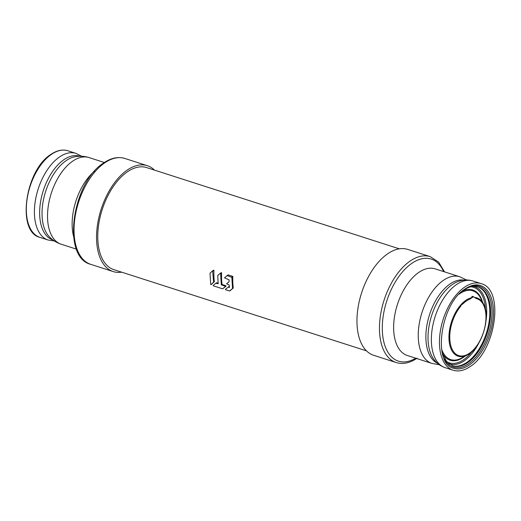 <?xml version="1.0" encoding="UTF-8"?>
<svg xmlns="http://www.w3.org/2000/svg" width="521" height="521" viewBox="0 0 521 521"><rect width="100%" height="100%" fill="white"/><g stroke="black" fill="none" stroke-linecap="round" stroke-linejoin="round"><path stroke-width="0.78" d="M399.327 248.83L146.694 167.612A53.598 29.508 107.8 0 0 127.502 171.735A53.598 29.508 107.8 0 0 98.554 225.463A53.598 29.508 107.8 0 0 113.884 269.663L366.517 350.88M121.673 272.17A55.623 30.615 -72.2 0 1 113.265 271.591A55.623 30.615 -72.2 0 1 97.362 225.717A55.623 30.615 -72.2 0 1 127.398 169.97A55.623 30.615 -72.2 0 1 147.313 165.685A55.623 30.615 -72.2 0 1 154.483 170.12M232.522 288.523L229.663 290.992L225.586 289.741L225.43 289.337L228.771 286.7L228.165 287.182L229.487 287.403L229.155 284.961L226.602 283.789L229.097 281.653L229.038 279.829L224.512 277.823L227.13 275.596L231.858 277.322L232.522 288.523L233.252 288.022L230.569 290.308M229.455 286.863L228.901 286.68M228.022 274.925L227.13 275.596M231.656 277.055L232.672 276.364L228.146 274.906M232.672 276.364L232.848 276.644A53.598 29.508 107.8 0 0 233.252 288.022M225.137 286.205L225.293 286.602L222.643 288.816L213.369 285.834L213.213 285.436L215.844 283.274L218.188 283.769L217.745 275.459L220.279 273.317L220.617 273.558L221.282 284.766L225.137 286.205L225.867 285.71L226.049 286.088L223.672 288.113M216.586 282.773L215.968 283.261M218.156 283.229L216.703 282.76M221.314 272.613L220.292 273.31L221.308 272.62L221.62 272.874A53.598 29.508 107.8 0 0 222.005 284.271L221.484 285.033M225.867 285.71L222.22 284.531M213.649 270.139L212.627 270.835L213.643 270.145L213.955 270.406A53.598 29.508 107.8 0 0 214.326 281.724L211.878 283.984M407.735 249.409A55.623 30.615 107.8 0 0 387.819 253.688A55.623 30.615 107.8 0 0 357.777 309.441A55.623 30.615 107.8 0 0 373.687 355.315L396.188 362.551A55.623 30.615 -72.2 0 1 380.284 316.677A55.623 30.615 -72.2 0 1 410.32 260.923A55.623 30.615 -72.2 0 1 430.235 256.645L407.735 249.409M477.75 286.797A41.465 22.826 -72.2 0 1 489.727 309.09A41.465 22.826 -72.2 0 1 478.304 350.203A41.465 22.826 -72.2 0 1 452.378 365.729M473.374 296.742L472.111 296.338L471.427 297.745L469.708 299.236L473.511 296.716L476.077 298.52A29.834 16.425 -72.2 0 1 481.671 337.08A29.834 16.425 -72.2 0 1 453.27 351.226A29.834 16.425 -72.2 0 1 460.831 306.114L460.629 305.091L462.987 303.802A29.834 16.425 -72.2 0 1 469.708 299.236M472.28 296.325L473.472 296.709M460.831 306.114L461.013 305.143L462.987 303.802M229.663 290.992L230.692 290.295M228.784 286.693L228.165 287.182M233.213 288.146L232.477 288.647M221.62 272.874L220.617 273.558M213.61 282.219L211.005 284.648L210.679 284.388L210.015 273.154L212.614 270.842L213.61 282.219L214.326 281.724M214.294 281.848L213.564 282.343M104.897 162.734A55.623 30.615 107.8 0 0 74.855 218.481A55.623 30.615 107.8 0 0 90.765 264.355C61.211 257.205 72.334 181.953 103.861 162.832C111.116 157.922 118.104 156.463 124.812 158.449A55.623 30.615 107.8 0 0 104.897 162.734M73.604 236.534A45.509 25.054 -72.2 0 1 72.23 227.527A45.509 25.054 -72.2 0 1 94.653 171.057M72.771 161.087A45.509 25.054 107.8 0 0 47.619 219.615A45.509 25.054 107.8 0 0 61.211 244.232C56.463 242.662 52.406 240.064 49.033 236.43A43.751 24.083 -72.2 0 1 42.129 216.782A43.751 24.083 -72.2 0 1 66.304 160.514A43.751 24.083 -72.2 0 1 74.627 156.828C79.485 155.838 84.298 156.092 89.065 157.583A45.509 25.054 107.8 0 0 72.771 161.087M79.824 156.248A43.953 24.194 107.8 0 0 64.024 159.608A43.953 24.194 107.8 0 0 39.739 216.137A43.953 24.194 107.8 0 0 52.914 239.934M54.484 241.028L48.101 240.018A45.509 25.054 -72.2 0 1 34.51 215.401A45.509 25.054 -72.2 0 1 59.661 156.873A45.509 25.054 -72.2 0 1 75.955 153.369L67.86 150.764A45.509 25.054 107.8 0 0 51.566 154.268A45.509 25.054 107.8 0 0 26.415 212.796A45.509 25.054 107.8 0 0 40.006 237.413C16.236 231.962 25.184 169.879 51.051 154.314C56.939 150.348 62.546 149.169 67.86 150.764M415.732 358.207A53.598 29.508 -72.2 0 1 382.349 330.783A53.598 29.508 -72.2 0 1 412.033 263.209A53.598 29.508 107.8 0 1 443.592 271.558M435.178 268.856A45.509 25.054 107.8 0 0 418.884 272.359A45.509 25.054 107.8 0 0 393.733 330.887A45.509 25.054 107.8 0 0 407.324 355.504L431.935 363.417A45.509 25.054 -72.2 0 1 418.343 338.8A45.509 25.054 -72.2 0 1 443.495 280.272A45.509 25.054 -72.2 0 1 459.789 276.768L435.178 268.856M437.295 363.157A43.751 24.083 -72.2 0 1 425.963 340.187A43.751 24.083 -72.2 0 1 450.144 283.919A43.751 24.083 -72.2 0 1 463.99 280.103M428.112 341.001A43.953 24.194 107.8 0 0 432.886 357.92C435.836 362.616 439.893 365.853 445.045 367.631A45.509 25.054 107.8 0 1 431.453 343.013A45.509 25.054 107.8 0 1 456.604 284.486A45.509 25.054 107.8 0 1 472.899 280.982C467.676 279.425 462.498 279.692 457.36 281.789A43.953 24.194 107.8 0 0 452.404 284.473A43.953 24.194 107.8 0 0 428.112 341.001M445.045 367.631L453.14 370.236A45.509 25.054 -72.2 0 1 439.548 345.618A45.509 25.054 -72.2 0 1 464.699 287.091A45.509 25.054 -72.2 0 1 480.994 283.587L472.899 280.982M469.33 364.96A43.484 23.94 -72.2 0 1 453.758 368.308C432.319 364.342 440.356 303.43 465.325 288.81C470.808 285.169 475.829 284.075 480.375 285.508A43.484 23.94 107.8 0 1 492.814 321.372A43.484 23.94 107.8 0 1 469.33 364.96M467.2 287.631A42.475 23.38 -72.2 0 1 492.032 311.493A42.475 23.38 -72.2 0 1 468.47 363.821A42.475 23.38 107.8 0 1 444.289 358.904M442.218 352.671L446.458 361.359L452.769 365.866A41.465 22.826 107.8 0 0 467.617 362.675A41.465 22.826 107.8 0 0 490.528 309.35A41.465 22.826 107.8 0 0 478.148 286.921C473.823 285.547 469.05 286.596 463.82 290.06L461.886 291.493M478.942 342.838A40.645 22.37 -72.2 0 1 464.159 360.864A40.645 22.37 -72.2 0 1 448.77 363.684M473.628 286.361A40.645 22.37 -72.2 0 1 486.627 308.588A40.645 22.37 -72.2 0 1 486.002 320.884M470.808 286.797A39.661 21.836 -72.2 0 1 485.468 309.676M471.974 351.636A39.661 21.836 -72.2 0 1 463.501 359.809A39.661 21.836 -72.2 0 1 446.731 361.685M442.355 353.16A36.913 20.319 107.8 0 0 463.358 357.399A36.913 20.319 107.8 0 0 464.888 356.286M482.413 301.77A36.913 20.319 107.8 0 0 462.283 291.18M474.566 297.458A30.641 16.867 -72.2 0 1 483.644 304.264L480.72 298.338A36.105 19.876 107.8 0 0 459.887 293.61A36.105 19.876 107.8 0 0 459.183 294.105M441.541 348.972A36.105 19.876 107.8 0 0 461.515 358.083L467.337 354.97A30.641 16.867 -72.2 0 1 449.017 339.659A30.641 16.867 -72.2 0 1 460.623 305.085A30.641 16.867 -72.2 0 1 471.427 297.745M467.337 354.97C481.345 348.347 491.16 317.81 483.644 304.264A30.641 16.867 -72.2 0 1 486.073 314.469M232.848 276.644L231.858 277.322M226.049 286.088L225.293 286.602M221.282 284.766L222.005 284.271M213.955 270.406L212.946 271.096M211.018 284.635L212.001 283.965M113.265 271.591L90.765 264.355M147.313 165.685L124.812 158.449M104.356 162.5L89.065 157.583M76.502 249.149L61.211 244.232M81.732 156.267L75.955 153.369M48.101 240.018L40.006 237.413M396.188 362.551C402.896 364.537 409.884 363.078 417.139 358.168M444.498 271.851L438.649 262.115L430.235 256.645M439.268 364.733L431.935 363.417M466.516 279.972L459.789 276.768M453.14 370.236C458.454 371.831 464.061 370.652 469.949 366.68C495.816 351.115 504.764 289.038 480.994 283.587M472.247 296.306L473.511 296.716M230.686 290.301L229.657 290.998M211.995 283.978L211.005 284.648"/></g></svg>
